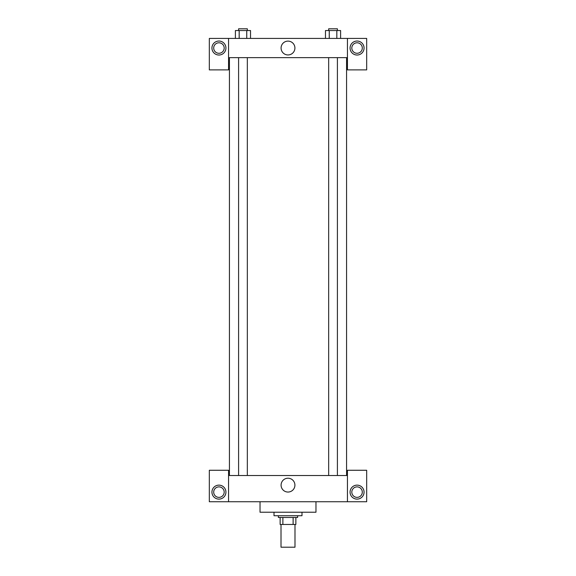<?xml version="1.0" encoding="UTF-8"?>
<svg xmlns="http://www.w3.org/2000/svg" width="576" height="576" viewBox="0 0 576 576"><rect width="100%" height="100%" fill="white"/><g stroke="black" fill="none" stroke-linecap="round" stroke-linejoin="round"><path stroke-width="0.86" d="M281.009 524.47L281.009 547.2L294.991 547.2L294.991 524.47M293.126 517.478L293.126 524.47L280.13 524.47L280.13 517.478M293.126 524.47L295.87 524.47L295.87 517.478L295.87 524.47M297.619 515.729L297.619 517.478L278.381 517.478L278.381 515.729M282.874 517.478L282.874 524.47M274.01 512.23L274.01 515.729L301.99 515.729L301.99 512.23M260.028 501.739L260.028 512.23L315.972 512.23L315.972 501.739M347.443 501.739L347.443 470.268L366.674 470.268L366.674 501.739L209.326 501.739L209.326 470.268L228.557 470.268L228.557 501.739M218.938 499.118A6.991 6.991 0 0 1 212.882 488.628A6.991 6.991 0 0 1 224.993 488.628A6.991 6.991 0 0 1 218.938 499.118M213.696 492.127A5.242 5.242 0 0 1 221.558 487.584A5.242 5.242 0 0 1 221.558 496.67A5.242 5.242 0 0 1 213.696 492.127M357.062 499.118A6.991 6.991 0 0 1 351.007 488.628A6.991 6.991 0 0 1 363.118 488.628A6.991 6.991 0 0 1 357.062 499.118M351.814 492.127A5.242 5.242 0 0 1 357.062 486.878A5.242 5.242 0 0 1 362.304 492.127A5.242 5.242 0 0 1 357.062 497.369A5.242 5.242 0 0 1 351.814 492.127M288 478.217A6.919 6.919 0 0 1 293.99 488.592A6.919 6.919 0 0 1 282.01 488.592A6.919 6.919 0 0 1 288 478.217M347.443 475.517L228.557 475.517M347.443 57.65L347.443 69.89L366.674 69.89L366.674 38.419L347.443 38.419L347.443 57.65L228.557 57.65L228.557 69.89L209.326 69.89L209.326 38.419L228.557 38.419L228.557 57.65M224.186 48.031A5.242 5.242 0 0 1 218.938 53.28A5.242 5.242 0 0 1 213.696 48.031A5.242 5.242 0 0 1 218.938 42.79A5.242 5.242 0 0 1 224.186 48.031M218.938 55.022A6.991 6.991 0 0 1 212.882 44.532A6.991 6.991 0 0 1 224.993 44.532A6.991 6.991 0 0 1 218.938 55.022M362.304 48.031A5.242 5.242 0 0 1 354.442 52.574A5.242 5.242 0 0 1 354.442 43.488A5.242 5.242 0 0 1 362.304 48.031M357.062 55.022A6.991 6.991 0 0 1 351.007 44.532A6.991 6.991 0 0 1 363.118 44.532A6.991 6.991 0 0 1 357.062 55.022M347.443 38.419L228.557 38.419M281.081 48.031A6.919 6.919 0 0 1 291.456 42.041A6.919 6.919 0 0 1 291.456 54.022A6.919 6.919 0 0 1 281.081 48.031M340.61 38.419L340.61 30.55L325.469 30.55L325.469 38.419M336.823 30.55L336.823 38.419M329.256 30.55L329.256 38.419M328.666 30.55L328.666 28.8L337.406 28.8L337.406 30.55M250.531 38.419L250.531 30.55L235.39 30.55L235.39 38.419M246.744 30.55L246.744 38.419M239.177 30.55L239.177 38.419M238.594 30.55L238.594 28.8L247.334 28.8L247.334 30.55M229.428 57.65L229.428 475.517M346.572 57.65L346.572 475.517M337.406 475.517L337.406 57.65M328.666 475.517L328.666 57.65M238.594 57.65L238.594 475.517M247.334 57.65L247.334 475.517"/></g></svg>
